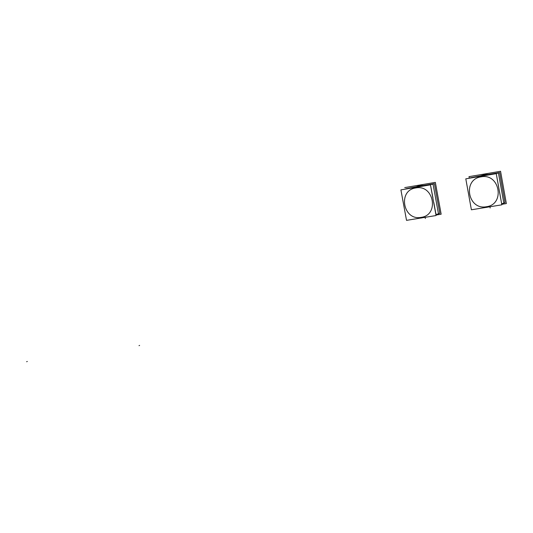 <?xml version="1.0" encoding="UTF-8"?>
<svg xmlns="http://www.w3.org/2000/svg" width="533" height="533" viewBox="0 0 533 533"><rect width="100%" height="100%" fill="white"/><g stroke="black" fill="none" stroke-linecap="round" stroke-linejoin="round"><path stroke-width="0.8" d="M481.112 176.09L483.138 175.883L479.14 176.57L484.843 174.591L488.648 174.431L484.843 174.591L478.927 176.603L482.052 175.344M501.593 183.572L503.045 191.673L501.593 183.572M415.8 187.203L417.765 187.003L413.881 187.669L420.091 185.617L423.788 185.471L420.091 185.617L413.795 187.683L417.765 186.217M436.394 194.452L437.873 202.54L436.394 194.452M499.548 191.82L501.746 204.339M498.608 186.577L496.29 173.925M501.673 203.653L503.858 203.293L498.435 173.052L482.618 175.743M479.927 176.203L468.94 178.302M503.785 202.913L505.024 202.707L499.621 172.559L483.851 175.244M481.166 175.703L470.219 177.849M501.786 204.319L506.35 203.573L500.56 171.273L469.013 176.65L469.26 178.015M479.187 176.556L485.876 174.424M485.73 207.45L486.662 207.297M488.101 207.064L485.77 207.464M499.461 191.58L498.615 186.883M480.086 176.316L483.971 174.751M496.243 173.658L465.795 178.835L471.399 209.789L501.833 204.825L496.243 173.658M404.714 187.609L435.348 182.386L441.157 214.199L435.981 215.059M436.101 215.039L433.795 202.447M432.949 197.83L430.504 185.111M435.974 214.373L438.492 213.96L433.049 184.178L417.352 186.843M414.947 187.256L404.414 189.275M438.426 213.58L439.852 213.347L434.422 183.658L418.771 186.323M416.366 186.73L405.873 188.802M413.914 187.663L421.103 185.457M420.457 218.084L421.356 217.937M422.749 217.711L420.504 218.097M433.702 202.607L432.816 197.763M414.787 187.423L419.251 185.777M430.457 184.844L400.903 189.875L406.526 220.356L436.067 215.539L430.457 184.844M484.843 174.591L481.559 175.544M498.528 186.397L499.534 192.02L498.528 186.397M481.072 176.856C499.787 172.925 505.424 204.406 486.456 206.717C467.861 210.488 462.211 179.348 481.072 176.856C499.787 172.925 505.424 204.406 486.456 206.717C467.861 210.488 462.211 179.348 481.072 176.856M139.606 345.411L139.026 345.664L139.606 345.411M490.04 207.29L490.167 207.977L490.04 207.29M420.091 185.617L417.379 186.357M432.723 197.23L433.795 203.093L432.723 197.23M415.733 187.956C433.895 184.132 439.552 215.132 421.137 217.371C403.088 221.035 397.418 190.368 415.733 187.956C433.895 184.132 439.552 215.132 421.137 217.371C403.088 221.035 397.418 190.368 415.733 187.956M27.303 361.467L26.65 361.727L27.303 361.467M425.207 217.844L425.334 218.517L425.207 217.844M485.53 207.484L486.729 207.337M420.27 218.117L421.43 217.977M479.134 176.57L480.16 176.283M413.881 187.669L414.874 187.389"/></g></svg>

